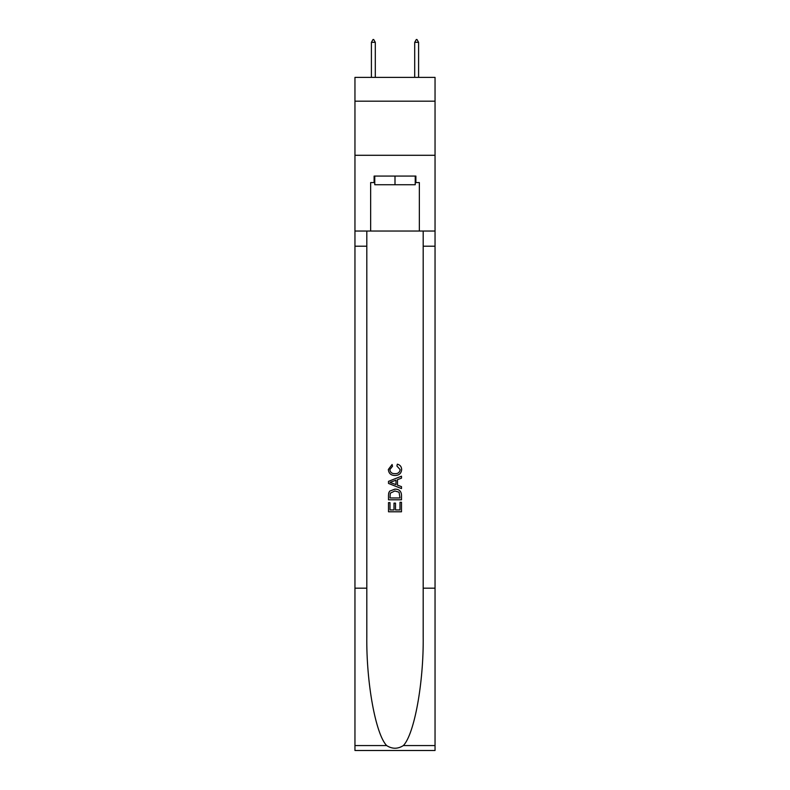 <?xml version="1.0" encoding="UTF-8"?>
<svg xmlns="http://www.w3.org/2000/svg" width="790" height="790" viewBox="0 0 790 790"><rect width="100%" height="100%" fill="white"/><g stroke="black" fill="none" stroke-linecap="round" stroke-linejoin="round"><path stroke-width="1.19" d="M435.043 101.189L435.043 77.38L354.957 77.38L354.957 101.189L435.043 101.189L435.043 155.294L354.957 155.294L354.957 101.189M415.234 176.071L415.234 184.732L374.766 184.732L374.766 176.071M395 176.071L395 184.732M399.987 502.292L399.987 509.945L395.494 509.945L399.987 509.945L399.987 502.292L401.488 502.292L401.488 511.782L388.502 511.782L388.502 502.628L388.502 511.782M393.993 503.121L393.993 509.945L390.003 509.945L393.993 509.945L393.993 503.121L395.494 503.121L395.494 509.945M389.618 491.173L388.69 493.059L389.618 491.173L394.921 489.138C399.078 489.119 401.261 491.123 401.488 495.142L401.488 499.794L388.502 499.794L388.502 495.35L388.502 499.794M397.331 464.165L396.906 465.991L397.331 464.165C400.086 464.885 401.527 466.643 401.656 469.467C401.3 473.457 399.049 475.462 394.901 475.481L394.901 475.481C390.912 475.402 388.719 473.407 388.334 469.497L392.107 464.5L392.502 466.327L389.835 469.586C390.221 472.4 391.909 473.753 394.891 473.654C397.933 473.812 399.681 472.479 400.155 469.635L396.906 465.991M403.374 745.562L435.043 745.562L435.043 750.5L354.957 750.5L354.957 588.175L366.807 588.175L366.807 636.434C366.234 682.56 375.596 734.088 386.626 745.562C392.205 749.118 397.785 749.118 403.374 745.562C414.404 734.088 423.766 682.56 423.193 636.434L423.193 231.045M388.502 481.357L388.502 483.431L401.488 488.585L388.502 483.431L388.502 481.357L401.488 476.202L388.502 481.357M423.193 588.175L435.043 588.175L435.043 155.294M354.957 588.175L354.957 155.294M366.807 231.045L366.807 588.175M435.043 745.562L435.043 588.175M354.957 231.045L370.648 231.045L370.648 182.569L374.766 182.569M415.234 182.569L415.886 182.569L415.886 176.071L374.114 176.071L374.114 182.569M415.886 182.569L419.352 182.569L419.352 231.045L435.043 231.045M370.648 231.045L419.352 231.045M401.488 476.202L401.488 478.148L397.488 479.629L397.488 485.159L401.488 486.64L401.488 488.585M392.403 483.283L395.997 484.616L395.997 480.182L390.003 482.394L392.403 483.283M395.997 480.182L395.997 484.606M388.502 495.35L388.69 493.059M399.069 492.219L399.987 497.957L399.069 492.219L394.891 490.965L390.27 493.187L390.003 497.957L399.987 497.957L390.003 497.957M388.502 502.628L390.003 502.628L390.003 509.945M375.299 42.314L373.68 39.5L373.028 39.5L371.409 42.314L375.299 42.314L375.299 77.38M371.409 42.314L371.409 77.38M416.32 39.5L416.972 39.5L418.591 42.314L414.701 42.314L416.32 39.5M418.591 77.38L418.591 42.314M414.701 77.38L414.701 42.314M423.193 246.203L435.043 246.203M366.807 246.203L354.957 246.203M354.957 745.562L386.626 745.562"/></g></svg>
